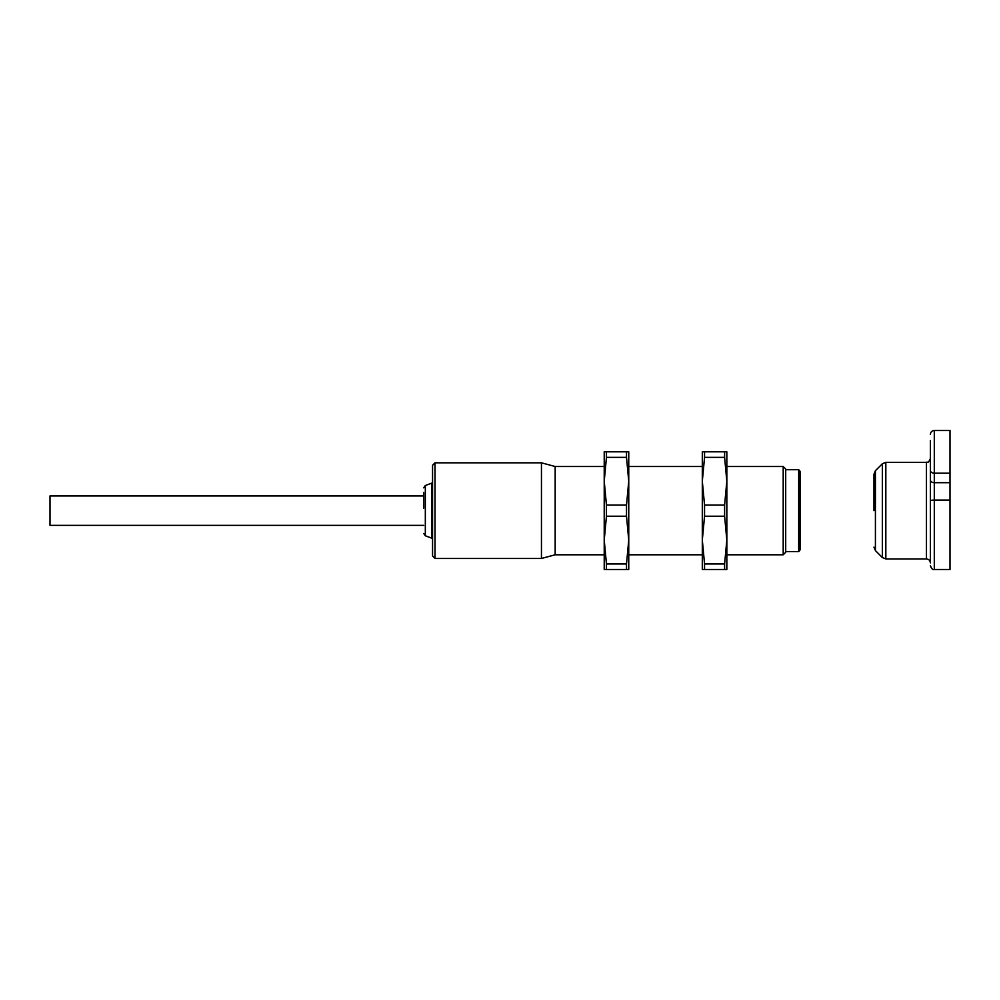 <?xml version="1.0" encoding="UTF-8"?>
<svg xmlns="http://www.w3.org/2000/svg" width="1000" height="1000" viewBox="0 0 1000 1000"><rect width="100%" height="100%" fill="white"/><g stroke="black" fill="none" stroke-linecap="round" stroke-linejoin="round"><path stroke-width="1.5" d="M626.512 563.938L626.512 569.5L628.75 569.5L628.75 540.075L626.512 563.938L606.45 563.938L606.45 569.5L604.225 569.5L604.225 451.8L606.45 451.8L606.45 457.362L626.512 457.362L628.75 481.225L628.75 451.8L626.512 451.8L626.512 457.362M628.75 540.075L628.75 481.225L626.512 505.087L626.512 516.213L628.75 540.075M606.45 563.938L604.225 540.075L606.45 516.213L606.45 505.087L604.225 481.225L606.45 457.362M626.512 505.087L606.45 505.087M606.45 516.213L626.512 516.213M606.45 569.5L626.512 569.5M626.512 451.8L606.45 451.8M724.613 563.938L724.613 569.5L726.838 569.5L726.838 540.075L724.613 563.938L704.55 563.938L704.55 569.5L702.312 569.5L702.312 451.8L704.55 451.8L704.55 457.362L724.613 457.362L726.838 481.225L726.838 451.8L724.613 451.8L724.613 457.362M726.838 540.075L726.838 481.225L724.613 505.087L724.613 516.213L726.838 540.075M704.55 563.938L702.312 540.075L704.55 516.213L704.55 505.087L702.312 481.225L704.55 457.362M704.55 516.213L724.613 516.213M704.55 569.5L724.613 569.5M724.613 451.8L704.55 451.8M724.613 505.087L704.55 505.087M435.012 558.475L435.012 462.825L432.562 465.288L432.562 556.013L435.012 558.475L541.45 558.475L555.175 554.788L604.225 554.788M783.2 466.512L785.7 469L785.7 552.3L783.2 554.788L783.2 466.512L726.838 466.512M604.225 466.512L555.175 466.512L555.175 554.788M555.175 466.512L541.45 462.825L541.45 558.475M798.688 469.7L799.688 470.7L799.688 550.6L798.688 551.6L798.688 469.7L785.7 469.7M799.688 550.6L800.413 548.875L800.413 472.425L799.688 470.7M423.738 492.5L423.738 508.212M423.738 495.938L50 495.938L50 525.363L423.738 525.363M873.975 547.125L875.413 550.588L875.413 470.712L873.975 474.175L873.975 510.65M930.387 467.038L930.387 562.888C930.15 560.5 928.838 559.188 926.462 558.962L926.462 462.337C927.588 461.325 927.862 464.45 930.387 458.413M930.387 440.6L930.387 562.888M930.387 500.788A3.925 0.7 0 0 1 934.3 500.087L934.3 569.5L950 569.5L950 430.5L934.3 430.5L934.3 473.2L950 473.2M423.738 533.475L425.325 535.775L425.325 485.525L423.738 487.825M425.325 535.775L431.95 538.25L431.95 483.05L425.325 485.525M875.413 470.712L882.35 463.775L882.35 557.525L875.413 550.588M882.35 463.775L885.825 462.337L885.825 558.962L882.35 557.525M950 500.087L934.3 500.087L934.3 482.7A3.925 2.775 180 0 1 930.387 479.925M950 482.7L934.3 482.7L934.3 473.2A3.925 2.775 -0 0 1 930.387 470.425M628.75 554.788L702.312 554.788M726.838 554.788L783.2 554.788M628.75 466.512L702.312 466.512M435.012 462.825L541.45 462.825M785.7 551.6L798.688 551.6M885.825 558.962L926.462 558.962M885.825 462.337L926.462 462.337M934.3 430.5C931.925 430.725 930.612 432.038 930.387 434.412C930.612 432.038 931.925 430.725 934.3 430.5L950 430.5M934.3 569.5C932.788 570.037 931.475 568.737 930.387 565.588"/></g></svg>
